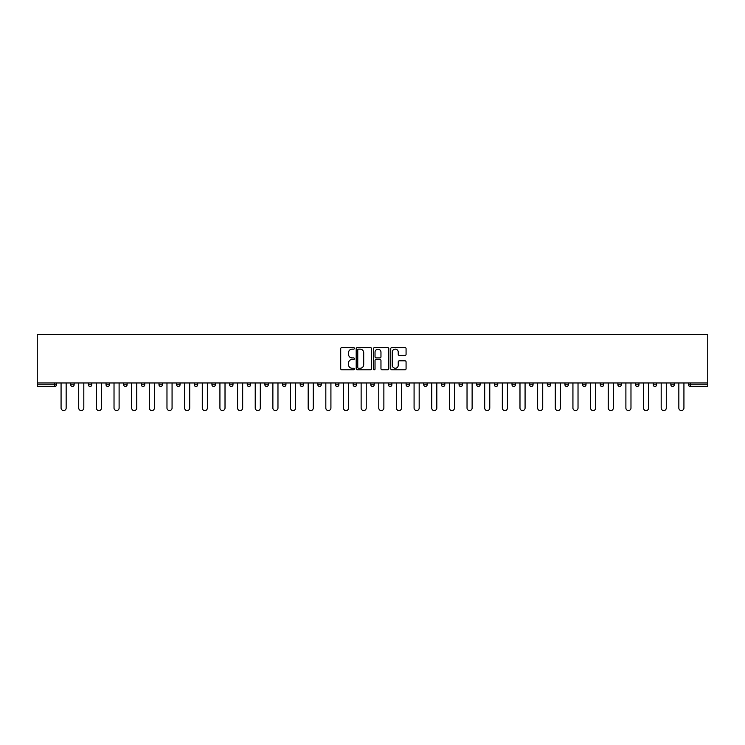 <?xml version="1.0" encoding="UTF-8"?>
<svg xmlns="http://www.w3.org/2000/svg" width="745" height="745" viewBox="0 0 745 745"><rect width="100%" height="100%" fill="white"/><g stroke="black" fill="none" stroke-linecap="round" stroke-linejoin="round"><path stroke-width="1.12" d="M354.397 348.371A0.773 0.773 0 0 0 353.624 347.589L341.815 347.589A1.108 1.108 0 0 0 340.707 348.697L340.707 368.691A1.108 1.108 0 0 0 341.815 369.799L353.624 369.799A0.773 0.773 0 0 0 354.397 369.026A0.773 0.773 0 0 0 353.624 368.244L352.096 368.244A3.557 3.557 0 0 1 348.539 364.696L348.539 363.029A3.557 3.557 0 0 1 352.096 359.472L353.624 359.472A0.773 0.773 0 0 0 354.397 358.699A0.773 0.773 0 0 0 353.624 357.917L352.096 357.917A3.557 3.557 0 0 1 348.539 354.369L348.539 352.702A3.557 3.557 0 0 1 352.096 349.144L353.624 349.144A0.773 0.773 0 0 0 354.397 348.371M404.954 355.421A1.108 1.108 0 0 0 406.072 354.313L406.072 348.697A1.108 1.108 0 0 0 404.954 347.589L391.851 347.589A1.108 1.108 0 0 0 390.743 348.697L390.743 368.691A1.108 1.108 0 0 0 391.851 369.799L404.954 369.799A1.108 1.108 0 0 0 406.072 368.691L406.072 361.921A1.108 1.108 0 0 0 404.954 360.803L399.348 360.803A1.108 1.108 0 0 0 398.24 361.921L398.24 365.274A2.971 2.971 0 0 1 395.269 368.244A2.971 2.971 0 0 1 392.298 365.274L392.298 352.115A2.971 2.971 0 0 1 395.269 349.144A2.971 2.971 0 0 1 398.24 352.115L398.24 354.313A1.108 1.108 0 0 0 399.348 355.421L404.954 355.421M707.75 382.967L37.25 382.967L37.25 334.43L707.75 334.43L707.75 386.478L690.215 386.478A1.695 1.695 0 0 1 688.52 384.774L688.52 382.967M371.531 348.697A1.108 1.108 0 0 0 370.414 347.589L357.311 347.589A1.108 1.108 0 0 0 356.203 348.697L356.203 368.691A1.108 1.108 0 0 0 357.311 369.799L370.414 369.799A1.108 1.108 0 0 0 371.531 368.691L371.531 348.697M374.586 347.589L387.689 347.589A1.108 1.108 0 0 1 388.797 348.697L388.797 368.691A1.108 1.108 0 0 1 387.689 369.799L382.083 369.799A1.108 1.108 0 0 1 380.965 368.691L380.965 360.58A1.108 1.108 0 0 0 379.857 359.472L376.141 359.472A1.108 1.108 0 0 0 375.024 360.58L375.024 369.026A0.773 0.773 0 0 1 374.251 369.799A0.773 0.773 0 0 1 373.469 369.026L373.469 348.697A1.108 1.108 0 0 1 374.586 347.589M56.48 382.967L56.48 384.774A1.695 1.695 0 0 1 54.785 386.478L37.25 386.478L37.25 384.774L54.785 384.774L54.785 382.967M37.25 382.967L37.25 384.774M70.738 384.774A1.695 1.695 0 0 0 72.442 386.478A1.695 1.695 0 0 0 74.137 384.774L74.137 382.967L74.137 384.774L70.738 384.774A1.695 1.695 0 0 0 72.442 386.478A1.695 1.695 0 0 1 70.738 384.774L70.738 382.967M54.785 386.478A1.695 1.695 0 0 0 56.48 384.774A1.695 1.695 0 0 1 54.785 386.478L54.785 384.774L56.48 384.774M88.394 382.967L88.394 384.774L88.394 382.967M91.784 382.967L91.784 384.774L91.784 382.967M106.041 384.774A1.695 1.695 0 0 0 107.736 386.478A1.695 1.695 0 0 0 109.441 384.774A1.695 1.695 0 0 1 107.736 386.478A1.695 1.695 0 0 0 109.441 384.774L109.441 382.967L109.441 384.774L106.041 384.774A1.695 1.695 0 0 0 107.736 386.478A1.695 1.695 0 0 1 106.041 384.774L106.041 382.967M123.689 382.967L123.689 384.774L123.689 382.967M127.088 382.967L127.088 384.774A1.695 1.695 0 0 1 125.393 386.478A1.695 1.695 0 0 1 123.689 384.774A1.695 1.695 0 0 0 125.393 386.478A1.695 1.695 0 0 0 127.088 384.774A1.695 1.695 0 0 1 125.393 386.478A1.695 1.695 0 0 1 123.689 384.774L127.088 384.774M141.345 384.774A1.695 1.695 0 0 0 143.04 386.478A1.695 1.695 0 0 0 144.735 384.774A1.695 1.695 0 0 1 143.04 386.478A1.695 1.695 0 0 0 144.735 384.774L144.735 382.967L144.735 384.774L141.345 384.774A1.695 1.695 0 0 0 143.04 386.478A1.695 1.695 0 0 1 141.345 384.774L141.345 382.967M162.391 382.967L162.391 384.774A1.695 1.695 0 0 1 160.687 386.478A1.695 1.695 0 0 1 158.992 384.774L158.992 382.967M178.344 386.478A1.695 1.695 0 0 0 180.039 384.774L180.039 382.967L180.039 384.774A1.695 1.695 0 0 1 178.344 386.478A1.695 1.695 0 0 1 176.649 384.774L176.649 382.967M197.686 382.967L197.686 384.774A1.695 1.695 0 0 1 195.991 386.478A1.695 1.695 0 0 1 194.296 384.774L194.296 382.967M215.342 382.967L215.342 384.774A1.695 1.695 0 0 1 213.647 386.478A1.695 1.695 0 0 1 211.943 384.774L211.943 382.967M229.6 382.967L229.6 384.774L229.6 382.967M232.989 382.967L232.989 384.774L232.989 382.967M250.646 382.967L250.646 384.774A1.695 1.695 0 0 1 248.942 386.478A1.695 1.695 0 0 1 247.247 384.774L247.247 382.967M264.894 382.967L264.894 384.774L264.894 382.967M268.293 382.967L268.293 384.774A1.695 1.695 0 0 1 266.598 386.478A1.695 1.695 0 0 1 264.894 384.774L268.293 384.774A1.695 1.695 0 0 1 266.598 386.478M285.94 382.967L285.94 384.774L282.551 384.774A1.695 1.695 0 0 0 284.245 386.478A1.695 1.695 0 0 1 282.551 384.774L282.551 382.967M303.597 382.967L303.597 384.774A1.695 1.695 0 0 1 301.893 386.478A1.695 1.695 0 0 1 300.198 384.774L300.198 382.967M321.244 382.967L321.244 384.774A1.695 1.695 0 0 1 319.549 386.478A1.695 1.695 0 0 1 317.854 384.774L317.854 382.967M335.501 382.967L335.501 384.774L335.501 382.967M338.891 382.967L338.891 384.774A1.695 1.695 0 0 1 337.196 386.478A1.695 1.695 0 0 1 335.501 384.774L338.891 384.774A1.695 1.695 0 0 1 337.196 386.478M354.853 386.478A1.695 1.695 0 0 0 356.548 384.774L356.548 382.967L356.548 384.774A1.695 1.695 0 0 1 354.853 386.478A1.695 1.695 0 0 1 353.149 384.774L353.149 382.967M374.195 382.967L374.195 384.774A1.695 1.695 0 0 1 372.5 386.478A1.695 1.695 0 0 1 370.805 384.774L370.805 382.967M391.851 382.967L391.851 384.774A1.695 1.695 0 0 1 390.147 386.478A1.695 1.695 0 0 1 388.452 384.774L388.452 382.967M406.109 382.967L406.109 384.774L406.109 382.967M409.499 382.967L409.499 384.774A1.695 1.695 0 0 1 407.804 386.478A1.695 1.695 0 0 1 406.109 384.774L409.499 384.774A1.695 1.695 0 0 1 407.804 386.478M423.756 382.967L423.756 384.774L423.756 382.967M427.146 382.967L427.146 384.774A1.695 1.695 0 0 1 425.451 386.478A1.695 1.695 0 0 1 423.756 384.774L427.146 384.774A1.695 1.695 0 0 1 425.451 386.478M441.403 382.967L441.403 384.774L441.403 382.967M444.802 382.967L444.802 384.774L444.802 382.967M459.06 382.967L459.06 384.774L459.06 382.967M462.449 382.967L462.449 384.774L462.449 382.967M480.106 382.967L480.106 384.774A1.695 1.695 0 0 1 478.402 386.478A1.695 1.695 0 0 1 476.707 384.774L476.707 382.967M497.753 382.967L497.753 384.774L494.354 384.774A1.695 1.695 0 0 0 496.058 386.478A1.695 1.695 0 0 1 494.354 384.774L494.354 382.967M515.4 382.967L515.4 384.774A1.695 1.695 0 0 1 513.705 386.478A1.695 1.695 0 0 1 512.011 384.774L512.011 382.967M529.658 382.967L529.658 384.774L529.658 382.967M533.057 382.967L533.057 384.774L533.057 382.967M550.704 382.967L550.704 384.774A1.695 1.695 0 0 1 549.009 386.478A1.695 1.695 0 0 1 547.314 384.774L547.314 382.967M568.351 382.967L568.351 384.774L564.961 384.774A1.695 1.695 0 0 0 566.656 386.478A1.695 1.695 0 0 1 564.961 384.774L564.961 382.967M586.008 382.967L586.008 384.774A1.695 1.695 0 0 1 584.313 386.478A1.695 1.695 0 0 1 582.609 384.774L582.609 382.967M603.655 382.967L603.655 384.774L600.265 384.774A1.695 1.695 0 0 0 601.96 386.478A1.695 1.695 0 0 1 600.265 384.774L600.265 382.967M621.311 382.967L621.311 384.774A1.695 1.695 0 0 1 619.607 386.478A1.695 1.695 0 0 1 617.912 384.774L617.912 382.967M638.959 382.967L638.959 384.774L635.56 384.774A1.695 1.695 0 0 0 637.264 386.478A1.695 1.695 0 0 1 635.56 384.774L635.56 382.967M656.606 382.967L656.606 384.774A1.695 1.695 0 0 1 654.911 386.478A1.695 1.695 0 0 1 653.216 384.774L653.216 382.967M674.262 382.967L674.262 384.774L670.863 384.774A1.695 1.695 0 0 0 672.558 386.478A1.695 1.695 0 0 1 670.863 384.774L670.863 382.967M90.089 386.478A1.695 1.695 0 0 1 88.394 384.774L91.784 384.774A1.695 1.695 0 0 1 90.089 386.478A1.695 1.695 0 0 0 91.784 384.774A1.695 1.695 0 0 1 90.089 386.478M231.295 386.478A1.695 1.695 0 0 1 229.6 384.774L232.989 384.774A1.695 1.695 0 0 1 231.295 386.478A1.695 1.695 0 0 0 232.989 384.774M284.245 386.478A1.695 1.695 0 0 0 285.94 384.774A1.695 1.695 0 0 1 284.245 386.478A1.695 1.695 0 0 1 282.551 384.774M443.107 386.478A1.695 1.695 0 0 1 441.403 384.774A1.695 1.695 0 0 0 443.107 386.478A1.695 1.695 0 0 0 444.802 384.774A1.695 1.695 0 0 1 443.107 386.478A1.695 1.695 0 0 1 441.403 384.774L444.802 384.774M460.755 386.478A1.695 1.695 0 0 1 459.06 384.774A1.695 1.695 0 0 0 460.755 386.478A1.695 1.695 0 0 0 462.449 384.774A1.695 1.695 0 0 1 460.755 386.478A1.695 1.695 0 0 1 459.06 384.774L462.449 384.774A1.695 1.695 0 0 1 460.755 386.478M497.753 384.774A1.695 1.695 0 0 1 496.058 386.478A1.695 1.695 0 0 0 497.753 384.774A1.695 1.695 0 0 1 496.058 386.478A1.695 1.695 0 0 1 494.354 384.774M531.353 386.478A1.695 1.695 0 0 1 529.658 384.774A1.695 1.695 0 0 0 531.353 386.478A1.695 1.695 0 0 0 533.057 384.774A1.695 1.695 0 0 1 531.353 386.478A1.695 1.695 0 0 1 529.658 384.774L533.057 384.774M566.656 386.478A1.695 1.695 0 0 0 568.351 384.774A1.695 1.695 0 0 1 566.656 386.478A1.695 1.695 0 0 1 564.961 384.774M603.655 384.774A1.695 1.695 0 0 1 601.96 386.478A1.695 1.695 0 0 0 603.655 384.774A1.695 1.695 0 0 1 601.96 386.478A1.695 1.695 0 0 1 600.265 384.774M637.264 386.478A1.695 1.695 0 0 0 638.959 384.774A1.695 1.695 0 0 1 637.264 386.478A1.695 1.695 0 0 1 635.56 384.774M654.911 386.478A1.695 1.695 0 0 0 656.606 384.774A1.695 1.695 0 0 1 654.911 386.478M672.558 386.478A1.695 1.695 0 0 0 674.262 384.774A1.695 1.695 0 0 1 672.558 386.478A1.695 1.695 0 0 1 670.863 384.774M690.215 382.967L690.215 386.478A1.695 1.695 0 0 1 688.52 384.774L707.75 384.774M358.531 349.144A0.773 0.773 0 0 0 357.758 349.926L357.758 367.471A0.773 0.773 0 0 0 358.531 368.244L360.142 368.244A3.557 3.557 0 0 0 363.7 364.696L363.7 352.702A3.557 3.557 0 0 0 360.142 349.144L358.531 349.144M380.965 352.171A2.971 2.971 0 0 0 377.994 349.2A2.971 2.971 0 0 0 375.024 352.171L375.024 356.808A1.108 1.108 0 0 0 376.141 357.917L379.857 357.917A1.108 1.108 0 0 0 380.965 356.808L380.965 352.171M61.071 408.027L61.071 382.967L61.071 408.027A2.542 2.542 0 0 0 63.614 410.57A2.542 2.542 0 0 0 66.156 408.027L66.156 382.967M78.719 408.027L78.719 382.967L78.719 408.027A2.542 2.542 0 0 0 81.261 410.57A2.542 2.542 0 0 0 83.812 408.027L83.812 382.967M96.366 408.027L96.366 382.967L96.366 408.027A2.542 2.542 0 0 0 98.917 410.57A2.542 2.542 0 0 0 101.46 408.027L101.46 382.967M114.022 408.027L114.022 382.967L114.022 408.027A2.542 2.542 0 0 0 116.565 410.57A2.542 2.542 0 0 0 119.107 408.027L119.107 382.967M131.669 408.027L131.669 382.967L131.669 408.027A2.542 2.542 0 0 0 134.212 410.57A2.542 2.542 0 0 0 136.763 408.027L136.763 382.967M149.317 408.027L149.317 382.967L149.317 408.027A2.542 2.542 0 0 0 151.868 410.57A2.542 2.542 0 0 0 154.411 408.027L154.411 382.967M166.973 408.027L166.973 382.967L166.973 408.027A2.542 2.542 0 0 0 169.515 410.57A2.542 2.542 0 0 0 172.067 408.027L172.067 382.967M184.62 408.027L184.62 382.967L184.62 408.027A2.542 2.542 0 0 0 187.172 410.57A2.542 2.542 0 0 0 189.714 408.027L189.714 382.967M202.277 408.027L202.277 382.967L202.277 408.027A2.542 2.542 0 0 0 204.819 410.57A2.542 2.542 0 0 0 207.361 408.027L207.361 382.967M219.924 408.027L219.924 382.967L219.924 408.027A2.542 2.542 0 0 0 222.466 410.57A2.542 2.542 0 0 0 225.018 408.027L225.018 382.967M237.571 408.027L237.571 382.967L237.571 408.027A2.542 2.542 0 0 0 240.123 410.57A2.542 2.542 0 0 0 242.665 408.027L242.665 382.967M255.228 408.027L255.228 382.967L255.228 408.027A2.542 2.542 0 0 0 257.77 410.57A2.542 2.542 0 0 0 260.312 408.027L260.312 382.967M272.875 408.027L272.875 382.967L272.875 408.027A2.542 2.542 0 0 0 275.417 410.57A2.542 2.542 0 0 0 277.969 408.027L277.969 382.967M290.522 408.027L290.522 382.967L290.522 408.027A2.542 2.542 0 0 0 293.074 410.57A2.542 2.542 0 0 0 295.616 408.027L295.616 382.967M308.179 408.027L308.179 382.967L308.179 408.027A2.542 2.542 0 0 0 310.721 410.57A2.542 2.542 0 0 0 313.272 408.027L313.272 382.967M325.826 408.027L325.826 382.967L325.826 408.027A2.542 2.542 0 0 0 328.377 410.57A2.542 2.542 0 0 0 330.92 408.027L330.92 382.967M343.482 408.027L343.482 382.967L343.482 408.027A2.542 2.542 0 0 0 346.025 410.57A2.542 2.542 0 0 0 348.567 408.027L348.567 382.967M361.129 408.027L361.129 382.967L361.129 408.027A2.542 2.542 0 0 0 363.672 410.57A2.542 2.542 0 0 0 366.223 408.027L366.223 382.967M378.777 408.027L378.777 382.967L378.777 408.027A2.542 2.542 0 0 0 381.328 410.57A2.542 2.542 0 0 0 383.871 408.027L383.871 382.967M396.433 408.027L396.433 382.967L396.433 408.027A2.542 2.542 0 0 0 398.975 410.57A2.542 2.542 0 0 0 401.518 408.027L401.518 382.967M414.08 408.027L414.08 382.967L414.08 408.027A2.542 2.542 0 0 0 416.623 410.57A2.542 2.542 0 0 0 419.174 408.027L419.174 382.967M431.728 408.027L431.728 382.967L431.728 408.027A2.542 2.542 0 0 0 434.279 410.57A2.542 2.542 0 0 0 436.821 408.027L436.821 382.967M449.384 408.027L449.384 382.967L449.384 408.027A2.542 2.542 0 0 0 451.926 410.57A2.542 2.542 0 0 0 454.478 408.027L454.478 382.967M467.031 408.027L467.031 382.967L467.031 408.027A2.542 2.542 0 0 0 469.583 410.57A2.542 2.542 0 0 0 472.125 408.027L472.125 382.967M484.688 408.027L484.688 382.967L484.688 408.027A2.542 2.542 0 0 0 487.23 410.57A2.542 2.542 0 0 0 489.772 408.027L489.772 382.967M502.335 408.027L502.335 382.967L502.335 408.027A2.542 2.542 0 0 0 504.877 410.57A2.542 2.542 0 0 0 507.429 408.027L507.429 382.967M519.982 408.027L519.982 382.967L519.982 408.027A2.542 2.542 0 0 0 522.534 410.57A2.542 2.542 0 0 0 525.076 408.027L525.076 382.967M537.639 408.027L537.639 382.967L537.639 408.027A2.542 2.542 0 0 0 540.181 410.57A2.542 2.542 0 0 0 542.723 408.027L542.723 382.967M555.286 408.027L555.286 382.967L555.286 408.027A2.542 2.542 0 0 0 557.828 410.57A2.542 2.542 0 0 0 560.38 408.027L560.38 382.967M572.933 408.027L572.933 382.967L572.933 408.027A2.542 2.542 0 0 0 575.485 410.57A2.542 2.542 0 0 0 578.027 408.027L578.027 382.967M590.589 408.027L590.589 382.967L590.589 408.027A2.542 2.542 0 0 0 593.132 410.57A2.542 2.542 0 0 0 595.683 408.027L595.683 382.967M608.237 408.027L608.237 382.967L608.237 408.027A2.542 2.542 0 0 0 610.788 410.57A2.542 2.542 0 0 0 613.331 408.027L613.331 382.967M625.893 408.027L625.893 382.967L625.893 408.027A2.542 2.542 0 0 0 628.435 410.57A2.542 2.542 0 0 0 630.978 408.027L630.978 382.967M643.54 408.027L643.54 382.967L643.54 408.027A2.542 2.542 0 0 0 646.083 410.57A2.542 2.542 0 0 0 648.634 408.027L648.634 382.967M661.188 408.027L661.188 382.967L661.188 408.027A2.542 2.542 0 0 0 663.739 410.57A2.542 2.542 0 0 0 666.281 408.027L666.281 382.967M678.844 408.027L678.844 382.967L678.844 408.027A2.542 2.542 0 0 0 681.386 410.57A2.542 2.542 0 0 0 683.929 408.027L683.929 382.967M72.442 386.478A1.695 1.695 0 0 0 74.137 384.774M160.687 386.478A1.695 1.695 0 0 0 162.391 384.774L158.992 384.774M180.039 384.774L176.649 384.774M195.991 386.478A1.695 1.695 0 0 0 197.686 384.774L194.296 384.774M213.647 386.478A1.695 1.695 0 0 0 215.342 384.774L211.943 384.774M248.942 386.478A1.695 1.695 0 0 0 250.646 384.774L247.247 384.774M301.893 386.478A1.695 1.695 0 0 0 303.597 384.774L300.198 384.774M319.549 386.478A1.695 1.695 0 0 0 321.244 384.774L317.854 384.774M356.548 384.774L353.149 384.774M372.5 386.478A1.695 1.695 0 0 0 374.195 384.774L370.805 384.774M390.147 386.478A1.695 1.695 0 0 0 391.851 384.774L388.452 384.774M478.402 386.478A1.695 1.695 0 0 0 480.106 384.774L476.707 384.774M513.705 386.478A1.695 1.695 0 0 0 515.4 384.774L512.011 384.774M549.009 386.478A1.695 1.695 0 0 0 550.704 384.774L547.314 384.774M584.313 386.478A1.695 1.695 0 0 0 586.008 384.774L582.609 384.774M619.607 386.478A1.695 1.695 0 0 0 621.311 384.774L617.912 384.774M656.606 384.774L653.216 384.774M690.215 386.478A1.695 1.695 0 0 1 688.52 384.774"/></g></svg>
